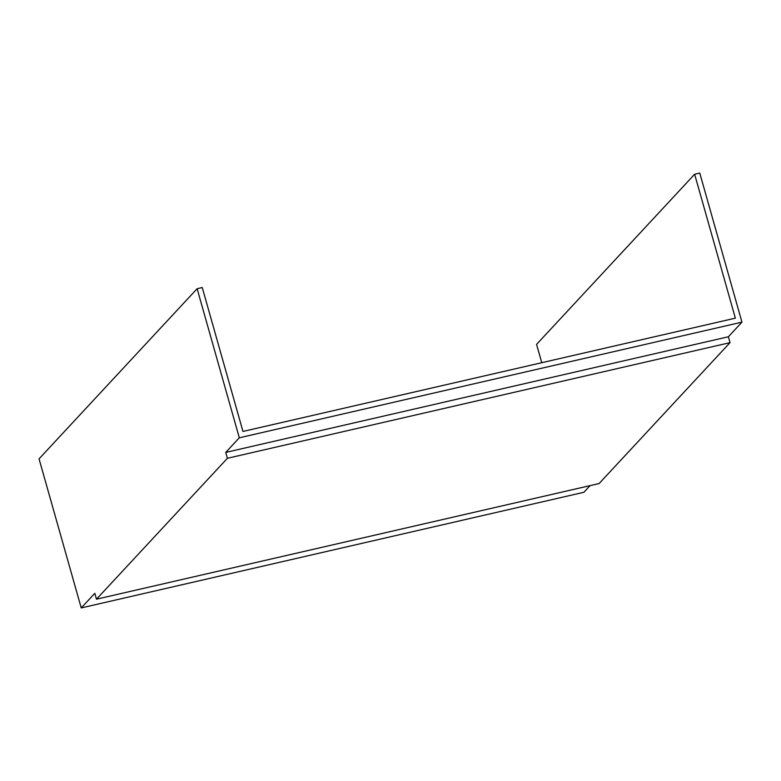 <?xml version="1.0" encoding="UTF-8"?>
<svg xmlns="http://www.w3.org/2000/svg" width="781" height="781" viewBox="0 0 781 781"><rect width="100%" height="100%" fill="white"/><g stroke="black" fill="none" stroke-linecap="round" stroke-linejoin="round"><path stroke-width="1.17" d="M735.36 318.16L694.641 174.251L699.766 173.07L741.95 322.153L239.308 437.799L197.124 288.716L202.25 287.535L242.969 431.444L735.36 318.16M694.641 174.251L536.567 344.382L541.75 362.706M197.124 288.716L39.05 458.847L81.234 607.93L583.876 492.284L590.055 485.636M81.234 607.93L94.813 593.316L96.483 599.193L599.115 483.546L730.03 342.644L728.37 336.767L741.95 322.153M96.483 599.193L227.398 458.291L730.03 342.644M227.398 458.291L225.729 452.414L728.37 336.767M225.729 452.414L239.308 437.799"/></g></svg>
